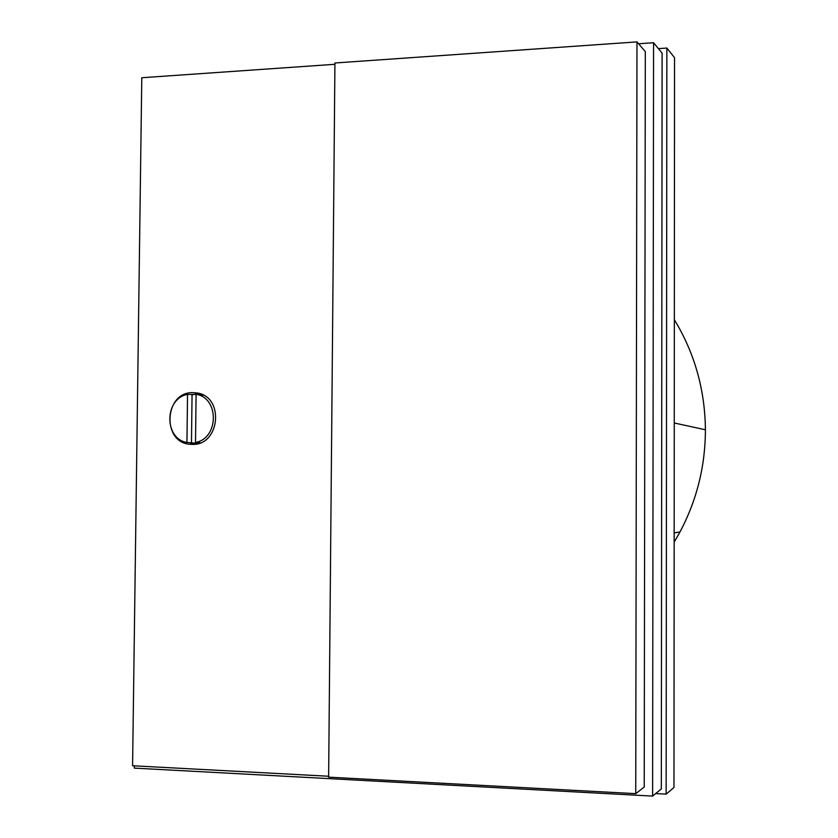 <?xml version="1.0" encoding="UTF-8"?>
<svg xmlns="http://www.w3.org/2000/svg" width="838" height="838" viewBox="0 0 838 838"><rect width="100%" height="100%" fill="white"/><g stroke="black" fill="none" stroke-linecap="round" stroke-linejoin="round"><path stroke-width="1.26" d="M199.004 393.41L191.797 394.908M189.461 442.621L194.332 444.287M192.331 444.391L190.226 444.297C161.493 442.831 164.227 391.702 192.96 392.613L197.621 393.064C224.699 397.338 219.724 445.68 192.331 444.391M196.092 394.426L187.534 394.405L186.947 442.474L195.725 443.176L199.989 442.694L195.516 442.433C218.896 438.599 219.42 397.809 196.165 394.31L203.372 395.169M200.565 394.834L197.297 394.436M200.565 394.824L196.165 394.31M191.473 442.736L192.049 394.928M196.092 394.289L195.516 442.433M186.947 442.474C163.808 438.787 164.332 398.448 187.534 394.405M636.985 41.9L334.928 62.986L328.632 777.151L635.738 793.659L644.233 787.039L645.312 51.621L636.985 41.9L635.738 793.659M328.643 776.25L132.582 765.743L141.79 77.735L334.917 64.296M638.587 43.775L653.567 42.728L652.603 796.1L134.279 768.111L134.31 765.838M652.603 796.1L661.329 788.925L662.114 53.161L653.567 42.728M658.406 48.625L666.859 48.049L666.147 794.131L655.672 793.576M666.147 794.131L673.972 787.479L674.548 57.665L666.859 48.049M674.171 542.134L680.006 531.931C696.86 500.097 705.334 466.043 705.418 429.779C704.988 389.775 694.629 353.081 674.339 319.697M674.255 422.981L705.418 429.779C705.334 466.043 696.86 500.097 680.006 531.931L674.171 532.895M190.226 444.297L191.892 444.391M195.296 443.166L198.805 443.375"/></g></svg>

